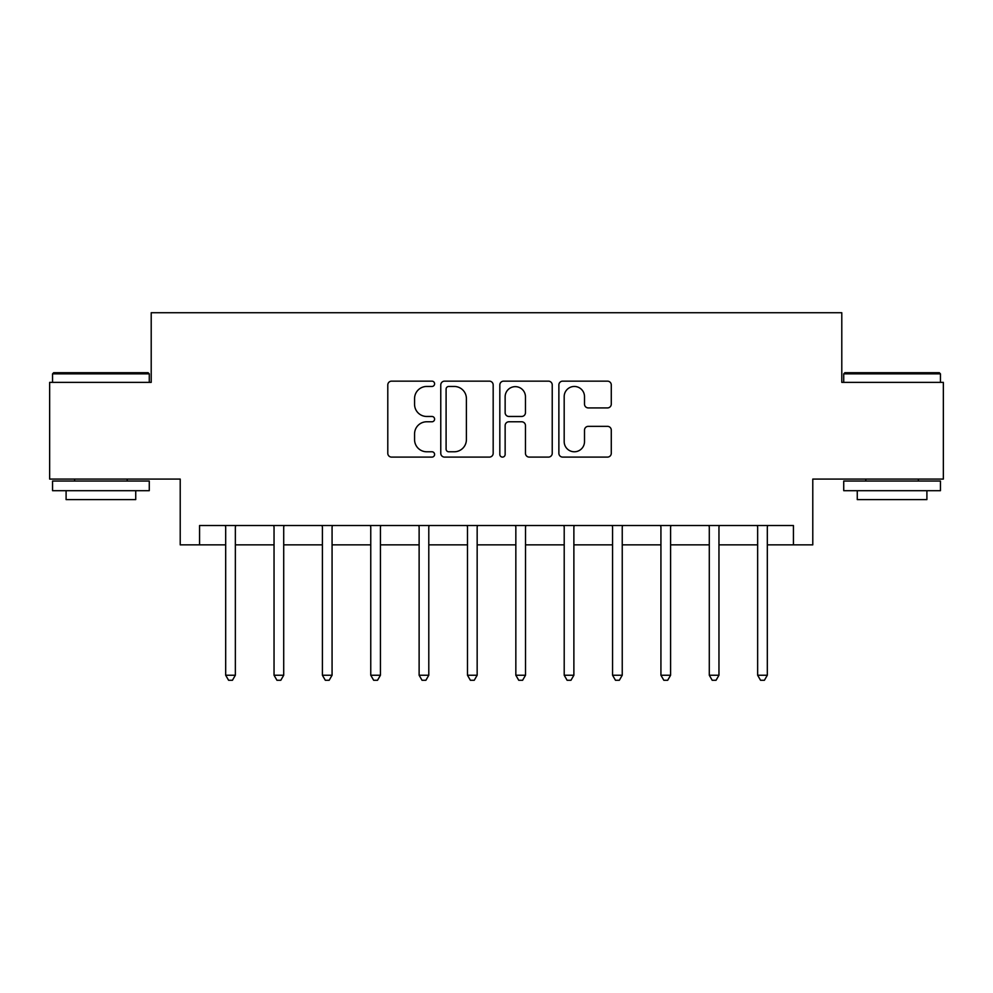 <?xml version="1.0" encoding="UTF-8"?>
<svg xmlns="http://www.w3.org/2000/svg" width="993" height="993" viewBox="0 0 993 993"><rect width="100%" height="100%" fill="white"/><g stroke="black" fill="none" stroke-linecap="round" stroke-linejoin="round"><path stroke-width="1.49" d="M434.599 383.807A2.656 2.656 0 0 0 431.943 381.151L391.59 381.151A3.798 3.798 0 0 0 387.791 384.949L387.791 453.304A3.798 3.798 0 0 0 391.59 457.103L431.943 457.103A2.656 2.656 0 0 0 434.599 454.446A2.656 2.656 0 0 0 431.943 451.778L426.717 451.778A12.152 12.152 0 0 1 414.565 439.626L414.565 433.929A12.152 12.152 0 0 1 426.717 421.777L431.943 421.777A2.656 2.656 0 0 0 434.599 419.12A2.656 2.656 0 0 0 431.943 416.464L426.717 416.464A12.152 12.152 0 0 1 414.565 404.312L414.565 398.615A12.152 12.152 0 0 1 426.717 386.463L431.943 386.463A2.656 2.656 0 0 0 434.599 383.807M607.48 407.924A3.798 3.798 0 0 0 611.278 404.126L611.278 384.949A3.798 3.798 0 0 0 607.48 381.151L562.671 381.151A3.798 3.798 0 0 0 558.873 384.949L558.873 453.304A3.798 3.798 0 0 0 562.671 457.103L607.48 457.103A3.798 3.798 0 0 0 611.278 453.304L611.278 430.13A3.798 3.798 0 0 0 607.48 426.345L588.303 426.345A3.798 3.798 0 0 0 584.505 430.13L584.505 441.624A10.153 10.153 0 0 1 574.351 451.778A10.153 10.153 0 0 1 564.185 441.624L564.185 396.629A10.153 10.153 0 0 1 574.351 386.463A10.153 10.153 0 0 1 584.505 396.629L584.505 404.126A3.798 3.798 0 0 0 588.303 407.924L607.48 407.924M199.568 544.859L199.568 525.52L793.432 525.52L793.432 544.859L812.783 544.859L812.783 479.085L943.35 479.085L943.35 382.367L841.791 382.367L841.791 312.733L151.209 312.733L151.209 382.367L49.65 382.367L49.65 479.085L180.217 479.085L180.217 544.859L225.684 544.859M493.173 384.949A3.798 3.798 0 0 0 489.375 381.151L444.566 381.151A3.798 3.798 0 0 0 440.768 384.949L440.768 453.304A3.798 3.798 0 0 0 444.566 457.103L489.375 457.103A3.798 3.798 0 0 0 493.173 453.304L493.173 384.949M503.625 381.151L548.434 381.151A3.798 3.798 0 0 1 552.232 384.949L552.232 453.304A3.798 3.798 0 0 1 548.434 457.103L529.257 457.103A3.798 3.798 0 0 1 525.458 453.304L525.458 425.575A3.798 3.798 0 0 0 521.66 421.777L508.937 421.777A3.798 3.798 0 0 0 505.139 425.575L505.139 454.446A2.656 2.656 0 0 1 502.483 457.103A2.656 2.656 0 0 1 499.827 454.446L499.827 384.949A3.798 3.798 0 0 1 503.625 381.151M235.353 544.859L274.043 544.859M283.713 544.859L322.402 544.859M332.072 544.859L370.761 544.859M380.431 544.859L419.12 544.859M428.79 544.859L467.48 544.859M477.161 544.859L515.839 544.859M525.52 544.859L564.21 544.859M573.88 544.859L612.569 544.859M622.239 544.859L660.928 544.859M670.598 544.859L709.287 544.859M718.957 544.859L757.647 544.859M767.316 544.859L793.432 544.859M448.749 386.463A2.656 2.656 0 0 0 446.093 389.119L446.093 449.121A2.656 2.656 0 0 0 448.749 451.778L454.248 451.778A12.152 12.152 0 0 0 466.4 439.626L466.4 398.615A12.152 12.152 0 0 0 454.248 386.463L448.749 386.463M525.458 396.815A10.153 10.153 0 0 0 515.293 386.649A10.153 10.153 0 0 0 505.139 396.815L505.139 412.666A3.798 3.798 0 0 0 508.937 416.464L521.66 416.464A3.798 3.798 0 0 0 525.458 412.666L525.458 396.815M235.825 525.52L235.639 526.005A3.873 3.873 0 0 0 235.353 527.457L235.353 675.24L225.684 675.24L225.684 527.457A3.873 3.873 0 0 0 225.399 526.005L225.2 525.52M235.353 675.24L232.449 680.267L228.589 680.267L225.684 675.24M284.197 525.52L283.998 526.005A3.873 3.873 0 0 0 283.713 527.457L283.713 675.24L274.043 675.24L274.043 527.457A3.873 3.873 0 0 0 273.758 526.005L273.559 525.52M283.713 675.24L280.808 680.267L276.948 680.267L274.043 675.24M332.556 525.52L332.357 526.005A3.873 3.873 0 0 0 332.072 527.457L332.072 675.24L322.402 675.24L322.402 527.457A3.873 3.873 0 0 0 322.117 526.005L321.931 525.52M332.072 675.24L329.167 680.267L325.307 680.267L322.402 675.24M380.915 525.52L380.716 526.005A3.873 3.873 0 0 0 380.431 527.457L380.431 675.24L370.761 675.24L370.761 527.457A3.873 3.873 0 0 0 370.488 526.005L370.29 525.52M380.431 675.24L377.539 680.267L373.666 680.267L370.761 675.24M429.274 525.52L429.075 526.005A3.873 3.873 0 0 0 428.79 527.457L428.79 675.24L419.12 675.24L419.12 527.457A3.873 3.873 0 0 0 418.847 526.005L418.649 525.52M428.79 675.24L425.898 680.267L422.025 680.267L419.12 675.24M53.709 372.698L148.106 372.698L149.273 373.852L52.555 373.852L53.709 372.698M100.914 490.691L52.555 490.691L52.555 481.022L149.273 481.022L149.273 490.691L100.914 490.691M135.731 490.691L135.731 499.591L66.097 499.591L66.097 490.691M844.894 372.698L939.291 372.698L940.445 373.852L843.727 373.852L844.894 372.698M892.086 490.691L843.727 490.691L843.727 481.022L940.445 481.022L940.445 490.691L892.086 490.691M926.903 490.691L926.903 499.591L857.269 499.591L857.269 490.691M477.633 525.52L477.434 526.005A3.873 3.873 0 0 0 477.161 527.457L477.161 675.24L467.48 675.24L467.48 527.457A3.873 3.873 0 0 0 467.206 526.005L467.008 525.52M477.161 675.24L474.257 680.267L470.384 680.267L467.48 675.24M525.992 525.52L525.793 526.005A3.873 3.873 0 0 0 525.52 527.457L525.52 675.24L515.839 675.24L515.839 527.457A3.873 3.873 0 0 0 515.566 526.005L515.367 525.52M525.52 675.24L522.616 680.267L518.743 680.267L515.839 675.24M574.351 525.52L574.153 526.005A3.873 3.873 0 0 0 573.88 527.457L573.88 675.24L564.21 675.24L564.21 527.457A3.873 3.873 0 0 0 563.925 526.005L563.726 525.52M573.88 675.24L570.975 680.267L567.102 680.267L564.21 675.24M622.71 525.52L622.512 526.005A3.873 3.873 0 0 0 622.239 527.457L622.239 675.24L612.569 675.24L612.569 527.457A3.873 3.873 0 0 0 612.284 526.005L612.085 525.52M622.239 675.24L619.334 680.267L615.461 680.267L612.569 675.24M671.069 525.52L670.883 526.005A3.873 3.873 0 0 0 670.598 527.457L670.598 675.24L660.928 675.24L660.928 527.457A3.873 3.873 0 0 0 660.643 526.005L660.444 525.52M670.598 675.24L667.693 680.267L663.833 680.267L660.928 675.24M719.441 525.52L719.242 526.005A3.873 3.873 0 0 0 718.957 527.457L718.957 675.24L709.287 675.24L709.287 527.457A3.873 3.873 0 0 0 709.002 526.005L708.803 525.52M718.957 675.24L716.052 680.267L712.192 680.267L709.287 675.24M767.8 525.52L767.601 526.005A3.873 3.873 0 0 0 767.316 527.457L767.316 675.24L757.647 675.24L757.647 527.457A3.873 3.873 0 0 0 757.361 526.005L757.175 525.52M767.316 675.24L764.411 680.267L760.551 680.267L757.647 675.24M52.555 382.367L52.555 373.852M74.599 481.022L74.599 479.085M127.216 481.022L127.216 479.085M149.273 382.367L149.273 373.852M843.727 382.367L843.727 373.852M865.784 481.022L865.784 479.085M918.401 481.022L918.401 479.085M940.445 382.367L940.445 373.852"/></g></svg>
